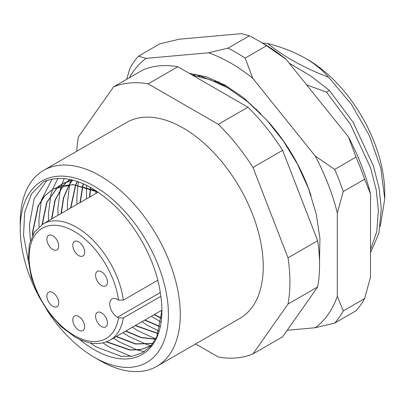 <?xml version="1.0" encoding="UTF-8"?>
<svg xmlns="http://www.w3.org/2000/svg" width="405" height="405" viewBox="0 0 405 405"><rect width="100%" height="100%" fill="white"/><g stroke="black" fill="none" stroke-linecap="round" stroke-linejoin="round"><path stroke-width="0.61" d="M47.274 310.655A104.773 60.492 -120 0 0 94.335 357.306A104.773 60.492 -120 0 0 168.419 314.533A104.773 60.492 -120 0 0 94.335 186.214A104.773 60.492 -120 0 0 20.25 228.987A104.773 60.492 -120 0 0 37.118 293.068M100.263 360.728L94.335 357.306L100.263 360.728A113.152 65.332 60 0 0 156.841 366.333L239.816 318.426A113.152 65.332 60 0 0 257.16 227.757A113.152 65.332 60 0 0 183.237 128.041A113.152 65.332 60 0 0 126.659 122.437L43.684 170.343A113.152 65.332 60 0 1 100.263 175.947A113.152 65.332 60 0 1 174.185 275.658A113.152 65.332 60 0 1 156.841 366.333M42.378 224.345L46.894 202.419L57.935 186.877M58.077 186.761L62.588 183.627L72.166 179.926M72.409 179.987L62.279 183.804L57.905 186.827M57.763 186.943L46.621 202.505L42.064 224.542M51.86 218.857L55.227 199.999L63.388 185.369M63.514 185.227L67.417 181.405M67.559 181.283L70.03 179.43M69.994 179.425L67.387 181.349M67.25 181.465L63.327 185.262M63.2 185.409L54.948 200.075L51.546 219.034M61.342 213.379L63.712 197.767L69.326 184.705M69.437 184.533L72.723 180.068M72.596 180.033L69.23 184.543M69.123 184.715L63.428 197.837L61.028 213.562M70.824 207.907L75.791 184.948M75.882 184.746L77.482 181.506M77.299 181.445L75.659 184.726M75.568 184.928L70.516 208.084M80.306 202.429L82.843 186.219M82.914 185.976L83.567 183.9M83.344 183.804L82.671 185.92M82.6 186.158L79.998 202.611M89.794 196.957L90.593 188.695M90.639 188.411L90.786 187.53M90.528 187.388L90.371 188.31M90.325 188.593L89.48 197.134M151.662 345.055L150.047 346.057L140.889 349.464L130.228 349.905L106.687 341.724M106.312 341.866L129.889 350.082L140.56 349.652L149.734 346.24L151.718 344.979M152.958 343.364L135.66 343.835L116.458 336.413M116.149 336.595L135.488 344.042L152.877 343.481M155.647 339.066L141.218 337.441L125.945 330.941M125.631 331.118L141.031 337.654L155.56 339.233M158.193 333.426L135.427 325.463M135.113 325.645L158.112 333.634M160.233 326.501L144.909 319.99M144.595 320.168L160.177 326.754M161.554 318.117L154.391 314.513M154.077 314.695L161.524 318.421M28.355 261.134L23.546 235.33L24.654 212.326L31.529 193.899L43.608 181.637C64.36 173.456 87.677 181.121 113.562 204.641C137.437 227.094 156.401 262.698 160.405 293.59A95.555 55.166 60 0 1 161.899 310.767A95.555 55.166 60 0 1 94.335 349.778A95.555 55.166 60 0 1 79.608 339.4M161.899 310.66L156.821 336.727L150.726 346.148L142.519 352.73L132.521 356.172L121.171 356.314L96.036 346.832L90.067 342.863M307.699 59.606A108.965 62.912 60 0 1 384.75 193.058L384.75 198.87L380.791 168.04L369.299 135.452L351.353 104.206L328.602 77.239C322.643 70.186 314.882 63.853 305.329 58.239L307.699 59.606M380.275 226.37L384.75 198.87M306.59 84.827L326.506 92.143L329.412 90.467L310.843 76.039L289.185 63.175M326.506 92.143L350.259 124.001L370.58 167.827L376.21 189.904L378.392 210.418L376.726 231.756L370.524 249.672M370.524 252.766L378.938 233.234L381.297 208.737L379.115 188.229L373.481 166.151L353.165 122.325L329.412 90.467M228.147 86.913L196.835 74.743L199.559 76.555M196.835 74.743L192.193 75.041M192.228 75.062A125.727 72.591 60 0 1 196.627 74.864M256.102 109.203L256.694 109.542M305.329 58.239C294.303 52.017 281.723 47.096 267.594 43.467L262.369 43.011M267.594 43.467C284.244 56.918 304.58 68.177 328.602 77.239M76.763 151.247A150.873 87.105 60 0 1 78.448 136.824L113.511 86.943A150.873 87.105 60 0 1 148.174 83.845L218.3 124.33A150.873 87.105 60 0 1 252.963 167.452L288.026 257.823A150.873 87.105 60 0 1 288.026 304.039L252.963 353.924A150.873 87.105 60 0 1 218.3 357.018L195.635 343.931M113.511 86.943L143.147 69.832A150.873 87.105 60 0 1 177.81 66.734L247.936 107.224A150.873 87.105 60 0 1 282.599 150.341L317.662 240.717A150.873 87.105 60 0 1 317.662 286.932L282.599 336.813L252.963 353.924M317.662 286.932L288.026 304.039M288.026 257.823L317.662 240.717M282.599 150.341L252.963 167.452M218.3 124.33L247.936 107.224M177.81 66.734L148.174 83.845M20.25 228.987L20.25 222.142A113.152 65.332 60 0 1 43.684 170.343M32.815 234.814L32.825 231.994L38.379 205.705L44.778 195.914L53.106 189.1L72.89 184.533L96.274 190.851M98.319 192.218L73.695 184.771L62.481 185.556L52.792 189.282L44.464 196.096L38.07 205.887L32.511 232.171L32.511 235.406M30.375 240.646L29.469 224.76L34.177 198.698L46.945 180.306M131.185 356.37L109.72 347.328L102.921 342.863M39.098 226.77L38.951 219.282L41.366 200.374M41.487 199.908L52.184 178.949M144.367 351.621L137.604 350.092M137.214 349.976L119.202 341.855L113.466 338.14M48.554 220.765L48.433 213.81L50.848 194.896M50.969 194.43L52.503 189.459M52.508 189.449L57.966 178.327M151.166 345.642L150.852 345.576M150.832 345.571L147.086 344.62M146.696 344.503L128.684 336.383L122.953 332.667M58.036 215.288L57.915 208.337L60.33 189.424M60.451 188.958L61.368 185.819M61.403 185.713L64.248 178.529M155.743 338.899L138.166 330.905L132.435 327.189M67.519 209.815L67.402 202.859L69.625 184.695M69.665 184.523L69.812 183.946M69.933 183.48L70.85 180.346M70.885 180.235L71.072 179.663M158.968 331.174L147.648 325.433L141.917 321.717M77.001 204.338L76.884 197.387L77.907 185.227M77.942 185.004L78.514 181.87M161.048 322.183L151.399 316.239M86.483 198.865L86.559 187.267M86.574 186.999L86.705 185.374M161.899 311.465L160.881 310.767M95.965 193.387L95.874 190.993M218.67 81.962L217.434 82.336M123.338 300.14L118.564 300.12L117.45 299.477A10.894 6.293 -120 0 0 112.003 298.936A10.894 6.293 -120 0 0 110.332 307.668A10.894 6.293 -120 0 0 117.45 317.272L118.564 317.915L123.338 317.93A67.053 38.713 60 0 1 110.084 340.094C100.111 345.536 88.376 344.488 74.879 336.94L61.069 326.587L48.539 312.417L38.359 295.655L31.408 277.759L28.294 260.273L29.302 244.666L34.359 232.222L43.026 223.955A67.053 38.713 60 0 1 76.555 227.276A67.053 38.713 60 0 1 123.338 300.14L157.798 280.245M52.797 235.796A8.383 4.84 -120 0 0 48.605 235.381A8.383 4.84 -120 0 0 47.324 242.099A8.383 4.84 -120 0 0 52.797 249.485A8.383 4.84 -120 0 0 56.989 249.9A8.383 4.84 -120 0 0 58.274 243.182A8.383 4.84 -120 0 0 52.797 235.796M78.722 241.896A8.383 4.84 -120 0 0 74.53 241.481A8.383 4.84 -120 0 0 73.244 248.194A8.383 4.84 -120 0 0 78.722 255.58A8.383 4.84 -120 0 0 82.914 255.995A8.383 4.84 -120 0 0 84.194 249.283A8.383 4.84 -120 0 0 78.722 241.896M101.523 271.831A8.383 4.84 -120 0 0 97.332 271.416A8.383 4.84 -120 0 0 96.046 278.134A8.383 4.84 -120 0 0 101.523 285.52A8.383 4.84 -120 0 0 105.715 285.935A8.383 4.84 -120 0 0 106.996 279.217A8.383 4.84 -120 0 0 101.523 271.831M52.797 292.613A8.383 4.84 -120 0 0 48.605 292.197A8.383 4.84 -120 0 0 47.324 298.91A8.383 4.84 -120 0 0 52.797 306.296A8.383 4.84 -120 0 0 56.989 306.712A8.383 4.84 -120 0 0 58.274 299.999A8.383 4.84 -120 0 0 52.797 292.613M78.722 316.442A8.383 4.84 -120 0 0 74.53 316.027A8.383 4.84 -120 0 0 73.244 322.744A8.383 4.84 -120 0 0 78.722 330.131A8.383 4.84 -120 0 0 82.914 330.546A8.383 4.84 -120 0 0 84.194 323.828A8.383 4.84 -120 0 0 78.722 316.442M101.523 312.832A8.383 4.84 -120 0 0 97.332 312.417A8.383 4.84 -120 0 0 96.046 319.135A8.383 4.84 -120 0 0 101.523 326.521A8.383 4.84 -120 0 0 105.715 326.936A8.383 4.84 -120 0 0 106.996 320.218A8.383 4.84 -120 0 0 101.523 312.832M160.826 296.288L123.338 317.93M268.596 122.123A125.727 72.591 60 0 1 311.05 195.666M287.211 330.252L315.217 327.746A159.256 91.945 -120 0 0 337.335 296.278L337.335 213.02A159.256 91.945 -120 0 0 315.217 156.011L252.771 78.332A159.256 91.945 -120 0 0 230.653 63.028A159.256 91.945 -120 0 0 208.535 52.787L146.089 58.366A159.256 91.945 -120 0 0 129.337 77.806M227.985 48.16A167.635 96.785 60 0 1 236.581 52.761A167.635 96.785 60 0 1 245.172 58.082L266.51 45.765A167.635 96.785 -120 0 0 257.919 40.444A167.635 96.785 -120 0 0 249.323 35.842L227.985 48.16L208.535 52.787M189.262 73.351L206.702 76.915L225.003 85.08L243.319 97.539L260.876 113.851M364.596 298.571A167.635 96.785 -120 0 1 356.005 310.802L334.667 323.119A167.635 96.785 60 0 0 343.263 310.893L364.596 298.571L370.524 277.116L370.524 193.858A159.256 91.945 60 0 0 348.406 136.849L285.96 59.17A159.256 91.945 60 0 0 263.842 43.867L257.919 40.444A167.635 96.785 -120 0 0 257.914 40.444M249.323 35.842L241.724 33.625L179.278 39.204L159.828 43.836L138.49 56.153A167.635 96.785 60 0 0 129.899 68.379L126.679 79.34M364.596 179.248L343.263 191.565A167.635 96.785 60 0 0 334.667 169.417L356.005 157.094A167.635 96.785 -120 0 1 364.596 179.248L370.524 193.858M348.406 136.849L356.005 157.094M266.51 45.765L285.96 59.17M343.263 310.893L337.335 296.278M315.217 327.746L334.667 323.119M337.335 213.02L343.263 191.565M334.667 169.417L315.217 156.011M146.089 58.366L138.49 56.153M252.771 78.332L245.172 58.082M214.382 81.121L219.419 82.139M118.564 300.12A63.701 36.779 -120 0 0 74.186 231.382A63.701 36.779 -120 0 0 29.14 257.388A63.701 36.779 -120 0 0 74.186 335.406A63.701 36.779 -120 0 0 118.564 317.915M160.258 292.552L117.45 317.272M62.279 183.804L62.588 183.627M149.734 346.24L150.047 346.057M52.792 189.282L53.106 189.1M98.152 192.127L43.026 223.955M161.899 310.179L110.084 340.094M192.653 75.305L210.301 79.724L228.05 88.067L247.754 101.842L266.343 119.617L283.125 140.641L297.412 164.035L308.605 188.816L316.229 213.946L319.94 238.429L319.51 261.321"/></g></svg>
